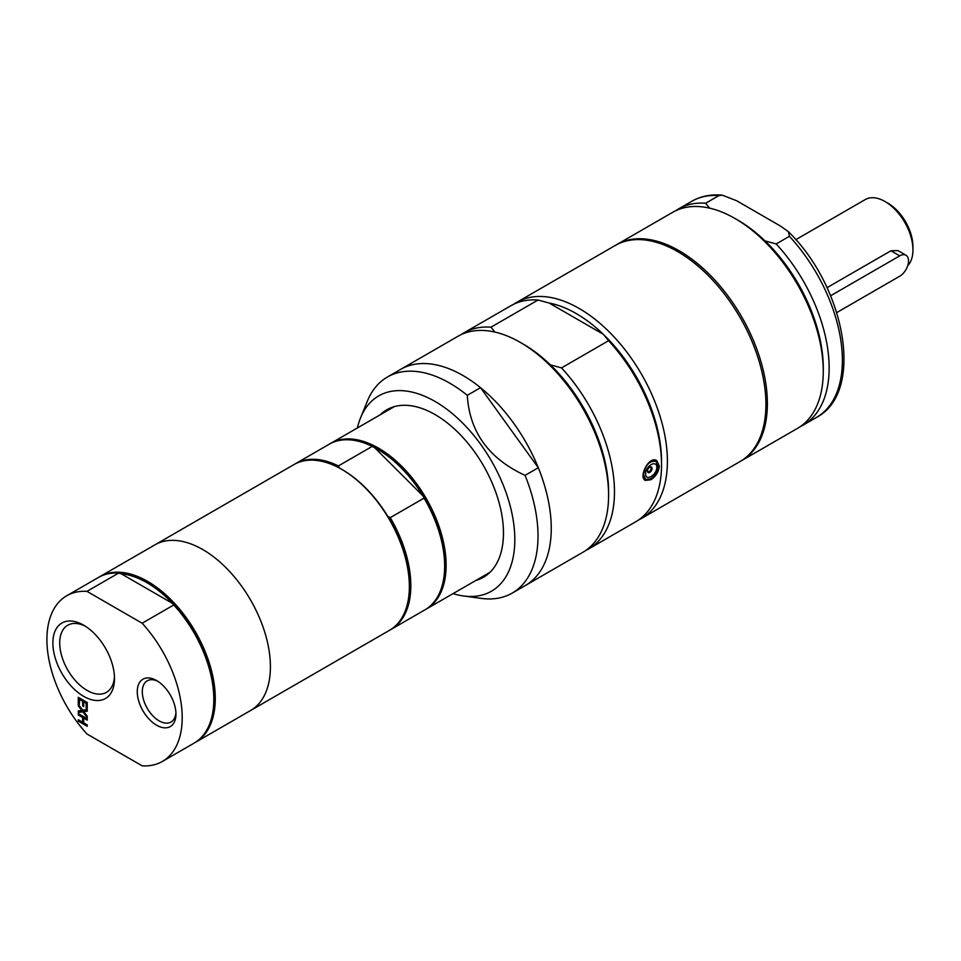 <?xml version="1.0" encoding="UTF-8"?>
<svg xmlns="http://www.w3.org/2000/svg" width="961" height="961" viewBox="0 0 961 961"><rect width="100%" height="100%" fill="white"/><g stroke="black" fill="none" stroke-linecap="round" stroke-linejoin="round"><path stroke-width="1.44" d="M87.235 725.939L78.562 720.93L78.562 719.897M87.235 719.801L83.715 718.107L83.715 722.876L87.235 724.906L87.235 726.288L78.273 721.11L78.273 719.729L82.658 722.264L82.658 717.495L78.273 714.96L78.273 713.591L87.235 718.768L87.235 720.137L83.715 718.107M82.658 722.264L82.946 717.326L78.562 714.792L78.562 713.759M87.235 717.098L83.114 711.693L78.562 712.305L78.562 710.864M87.235 711.056L83.727 711.62L87.235 716.173L87.235 717.651L82.814 711.861L78.273 712.473L78.273 710.9L81.841 710.443L78.273 705.818L78.273 704.329L82.754 710.215L87.235 709.602L87.235 711.188L83.727 711.62M81.841 710.443L78.562 704.713M79.331 704.077L78.562 703.632L78.562 697.494M83.715 706.275L82.946 705.83L82.946 701.074L79.619 699.152L79.331 704.425L78.273 703.812L78.273 697.326L87.235 702.503L87.235 708.99L86.178 708.377L86.178 703.272L83.715 701.854L83.715 706.611L82.658 705.999L82.658 701.242L79.331 699.32M87.235 708.641L86.466 708.209L86.466 703.104L83.715 701.854M709.566 208.141L705.662 203.239L718.9 195.6L722.312 195.167L736.558 200.705L780.572 226.111L788.38 231.685L789.413 236.31L776.176 243.95L765.052 240.923A120.606 69.636 -120 0 0 737.976 220.201L735.045 218.507A124.762 72.027 -120 0 0 672.664 212.321L616.782 244.587A124.762 72.027 -120 0 0 616.061 245.019M800.297 426.6A124.762 72.027 -120 0 0 803.3 425.026A124.762 72.027 -120 0 0 776.176 243.95M740.811 461.088A124.762 72.027 -120 0 0 741.544 460.679L797.426 428.414A124.762 72.027 -120 0 0 823.265 371.306L823.265 367.907A120.606 69.636 -120 0 0 765.052 240.923M658.285 466.385L655.967 461.352C649.348 460.691 645.227 465.136 643.582 474.698L645.576 479.371L650.225 479.01M656.819 467.394C656.807 475.058 645.312 481.701 645.648 473.845C645.312 465.989 656.807 459.346 656.819 467.394M650.861 479.743L645.324 480.416C638.224 477.136 649.107 455.382 656.759 460.607L659.318 465.953C658.717 471.827 655.895 476.428 650.861 479.743M652.038 468.463A3.219 1.862 -60 0 1 650.633 471.707A3.219 1.862 -60 0 1 648.146 472.572A3.219 1.862 -60 0 1 648.146 468.848A3.219 1.862 -60 0 1 651.378 466.986A3.219 1.862 -60 0 1 652.038 468.463M494.903 332.074L490.999 327.172L538.052 300.012L549.175 303.039L603.316 334.296L608.565 340.723L561.512 367.895L550.389 364.856A120.606 69.636 -120 0 0 523.313 344.134L520.369 342.44A124.762 72.027 -120 0 0 457.989 336.266L387.415 377.012A124.762 72.027 -120 0 0 367.378 401.121L360.615 417.687A112.761 65.096 -120 0 0 357.408 427.945M585.621 550.533A124.762 72.027 -120 0 0 588.637 548.959L635.689 521.799A124.762 72.027 -120 0 0 661.528 464.68L661.528 461.28A120.606 69.636 -120 0 0 576.24 313.574A120.606 69.636 -120 0 0 549.175 303.039A120.606 69.636 60 0 1 576.24 313.574A120.606 69.636 60 0 1 603.316 334.296M550.389 364.856A120.606 69.636 -120 0 1 608.589 491.84L608.589 495.239A124.762 72.027 -120 0 0 520.369 342.44M538.292 467.731L525.066 475.371C488.717 458.553 469.473 431.861 467.298 395.319L480.536 387.679L538.292 467.731A124.762 72.027 -120 0 1 525.415 585.465L582.75 552.359A124.762 72.027 -120 0 0 608.589 495.239M588.637 548.959A124.762 72.027 -120 0 0 561.512 367.895M661.528 464.68A124.762 72.027 -120 0 0 608.565 340.723M453.063 593.622A112.761 65.096 -120 0 0 463.538 595.976L481.269 598.391A124.762 72.027 -120 0 0 512.177 593.105A124.762 72.027 -120 0 0 538.016 535.986A124.762 72.027 -120 0 0 525.066 475.371M463.538 595.976A112.761 65.096 -120 0 0 514.82 539.577A112.761 65.096 -120 0 0 449.556 411.356A112.761 65.096 -120 0 0 360.615 417.687M467.298 395.319A124.762 72.027 -120 0 0 387.415 377.012M339.401 468.091L338.392 465.929L372.207 446.397L374.694 447.718L423.044 495.96L424.053 498.122L390.238 517.643L387.763 516.333A94.61 54.621 -120 0 0 342.464 469.773A94.61 54.621 -120 0 0 342.092 469.569M444.643 565.693A94.61 54.621 -120 0 0 444.655 565.272A94.61 54.621 -120 0 0 423.044 495.96A94.61 54.621 -120 0 0 374.694 447.718M390.286 629.851A95.656 55.221 -120 0 0 391.019 629.431A95.656 55.221 -120 0 0 390.238 517.643M409.362 586.066A94.61 54.621 -120 0 0 409.362 585.645A94.61 54.621 -120 0 0 387.763 516.333M338.392 465.929A95.656 55.221 -120 0 0 295.375 463.767A95.656 55.221 -120 0 0 294.643 464.199M391.019 629.431L424.834 609.911A95.656 55.221 -120 0 0 444.655 566.125A95.656 55.221 -120 0 0 424.053 498.122M173.761 604.974L142.144 623.221L86.971 591.363L118.587 573.116L121.182 573.765L172.644 603.472L173.761 604.974A95.656 55.221 -120 0 1 213.81 699.404A95.656 55.221 -120 0 1 194.002 743.189L162.385 761.436A95.656 55.221 -120 0 0 142.144 623.221M213.81 698.971A94.61 54.621 -120 0 0 213.81 698.551A94.61 54.621 -120 0 0 172.644 603.472A94.61 54.621 -120 0 0 121.182 573.765M86.971 591.363A95.656 55.221 -120 0 0 66.729 595.76A95.656 55.221 -120 0 0 86.971 733.988L142.144 765.833A95.656 55.221 -120 0 0 162.385 761.436M83.679 696.353A43.569 25.154 -120 0 0 114.491 678.562A43.569 25.154 -120 0 0 83.679 625.203A43.569 25.154 -120 0 0 52.867 642.981A43.569 25.154 -120 0 0 83.679 696.353M156.607 725.219A27.352 15.796 -120 0 0 175.959 714.047A27.352 15.796 -120 0 0 156.607 680.544A27.352 15.796 -120 0 0 137.267 691.716A27.352 15.796 -120 0 0 156.607 725.219M118.587 573.116A95.656 55.221 -120 0 0 98.346 577.513L66.729 595.76M114.443 676.508A38.74 22.367 60 0 1 106.467 692.352A38.74 22.367 60 0 1 87.103 690.43A38.74 22.367 60 0 1 61.792 656.291A38.74 22.367 60 0 1 67.726 625.251A38.74 22.367 60 0 1 85.445 626.272M175.911 712.521A23.797 13.742 60 0 1 171.034 722.035A23.797 13.742 60 0 1 159.13 720.858A23.797 13.742 60 0 1 143.585 699.884A23.797 13.742 60 0 1 147.225 680.82A23.797 13.742 60 0 1 157.916 681.349M830.604 295.76L899.712 255.854A12.481 7.207 -60 0 1 905.959 255.242A12.481 7.207 -60 0 1 907.869 265.236A12.481 7.207 -60 0 1 899.712 276.227L836.755 312.577M827.013 287.687L890.931 250.785L897.898 250.581L905.959 255.242M907.737 265.668A39.509 22.812 -120 0 0 912.95 249.908A39.509 22.812 -120 0 0 885.009 201.522A39.509 22.812 -120 0 0 865.26 199.564L795.78 239.685M885.009 201.522L887.952 203.227A35.353 20.409 -120 0 1 912.95 246.521L912.95 249.908M705.662 203.239A124.762 72.027 -120 0 0 678.538 208.933A124.762 72.027 -120 0 0 675.667 210.747M823.265 371.306A124.762 72.027 -120 0 0 735.045 218.507M741.544 460.679A124.762 72.027 -120 0 0 767.383 403.56A124.762 72.027 -120 0 0 712.93 278.005A124.762 72.027 -120 0 0 616.782 244.587M638.56 519.973A124.762 72.027 -120 0 0 641.564 518.399L740.078 461.52A124.762 72.027 -120 0 0 765.917 404.413A124.762 72.027 -120 0 0 711.452 278.858A124.762 72.027 -120 0 0 615.316 245.427L516.802 302.307A124.762 72.027 -120 0 0 513.931 304.12M641.564 518.399A124.762 72.027 -120 0 0 667.402 461.28A124.762 72.027 -120 0 0 612.95 335.725A124.762 72.027 -120 0 0 516.802 302.307M538.052 300.012A124.762 72.027 -120 0 0 510.928 305.706L463.875 332.866A124.762 72.027 -120 0 0 461.004 334.68M490.999 327.172A124.762 72.027 -120 0 0 463.875 332.866M512.177 593.105L525.415 585.465A124.762 72.027 -120 0 0 551.254 528.346A124.762 72.027 -120 0 0 496.789 402.791A124.762 72.027 -120 0 0 400.653 369.372A124.762 72.027 -120 0 1 480.536 387.679M475.851 580.456A96.689 55.822 -120 0 0 483.431 577.285A96.689 55.822 -120 0 0 503.468 533.019A96.689 55.822 -120 0 0 461.256 435.717A96.689 55.822 -120 0 0 386.742 409.806A96.689 55.822 -120 0 0 380.196 414.792M425.567 609.478A95.656 55.221 -120 0 0 426.312 609.058A95.656 55.221 -120 0 0 446.12 565.272A95.656 55.221 -120 0 0 404.365 469.016A95.656 55.221 -120 0 0 330.656 443.393A95.656 55.221 -120 0 0 329.935 443.826M372.207 446.397A95.656 55.221 -120 0 0 329.191 444.234L295.375 463.767M194.723 742.757A95.656 55.221 -120 0 0 195.467 742.336L250.605 710.503A95.656 55.221 -120 0 0 270.413 666.718A95.656 55.221 -120 0 1 250.605 710.503L389.553 630.284A95.656 55.221 -120 0 0 409.362 586.498A95.656 55.221 -120 0 0 341.732 469.352A95.656 55.221 -120 0 0 293.898 464.607L99.812 576.66A95.656 55.221 -120 0 0 99.091 577.105M409.362 585.645L409.362 586.498M270.413 666.718A95.656 55.221 -120 0 0 228.658 570.462A95.656 55.221 -120 0 0 154.949 544.827A95.656 55.221 -120 0 1 228.658 570.462A95.656 55.221 -120 0 1 270.413 666.718M195.467 742.336A95.656 55.221 -120 0 0 215.276 698.551A95.656 55.221 -120 0 0 173.521 602.295A95.656 55.221 -120 0 0 99.812 576.66M788.38 231.685C845.584 287.267 864.792 392.244 816.538 417.386A124.762 72.027 -120 0 0 789.413 236.31M899.712 255.854L890.931 250.785M718.9 195.6A124.762 72.027 -120 0 0 691.776 201.293C700.821 196.152 710.996 194.11 722.312 195.167M816.538 417.386L803.3 425.026M645.576 479.371C645.96 480.68 648.303 480.08 652.591 477.581C658.753 471.322 659.883 465.917 655.967 461.352M655.846 461.28L653.72 460.055M645.504 479.323L643.606 478.23M647.618 471.911A3.327 3.327 0 0 0 650.537 466.854M444.655 565.272L444.655 566.125M691.776 201.293L678.538 208.933M394.334 406.623L330.656 443.393M489.99 572.3L426.312 609.058M342.464 469.773L341.732 469.352M213.81 698.551L213.81 699.404"/></g></svg>
